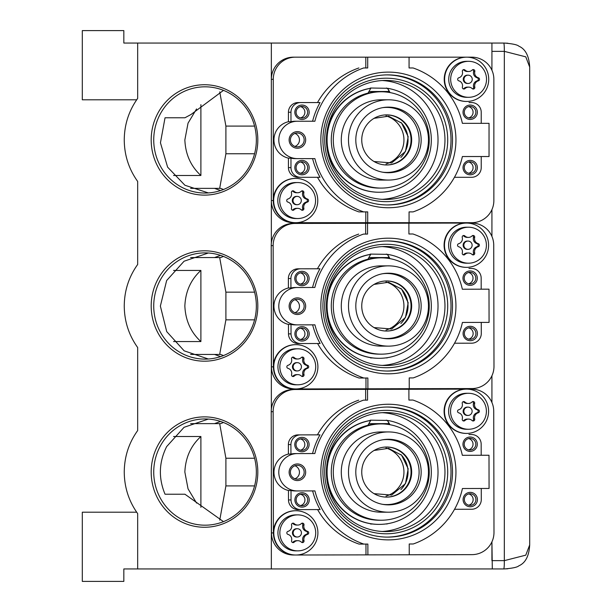 <?xml version="1.0" encoding="UTF-8"?>
<svg xmlns="http://www.w3.org/2000/svg" width="612" height="612" viewBox="0 0 612 612"><rect width="100%" height="100%" fill="white"/><g stroke="black" fill="none" stroke-linecap="round" stroke-linejoin="round"><path stroke-width="0.92" d="M492.308 568.946L491.926 541.834L491.926 560.638L504.334 560.638L525.777 555.161L529.694 544.94L529.694 67.06L525.777 56.84L504.334 51.362C504.334 45.824 504.097 43.054 503.615 43.054L507.815 43.23M491.926 402.505L491.926 375.768L491.926 402.505M491.926 236.431L491.926 209.602L491.926 236.431M491.207 568.946L503.615 568.946C504.097 568.946 504.334 566.177 504.334 560.638L504.334 51.362L491.926 51.362L491.926 70.258L491.926 43.054L123.831 43.054L123.831 30.6L82.306 30.6L82.306 99.794L136.683 99.794M491.926 568.946L137.669 568.946L137.669 513.59C128.849 501.251 124.374 487.412 124.251 472.074C124.374 456.728 128.849 442.889 137.669 430.55L137.669 347.517C128.849 335.185 124.374 321.346 124.251 306C124.374 290.654 128.849 276.815 137.669 264.483L137.669 181.45C128.849 169.111 124.374 155.272 124.251 139.926C124.374 124.588 128.849 110.749 137.669 98.41L137.669 43.054M136.683 512.206L82.306 512.206L82.306 581.4L123.831 581.4L123.831 568.946L137.669 568.946M271.346 568.946L271.346 472.189M271.346 409.26L271.346 306.115M271.346 243.186L271.346 43.054M82.306 531.576L82.306 546.799M219.746 91.869L225.897 126.087L254.577 126.087M173.556 175.483L200.889 175.483L200.889 104.66M173.548 270.443L200.889 270.443C190.837 279.646 185.49 291.496 184.855 306C185.49 320.504 190.837 332.354 200.889 341.557L200.889 270.443M173.556 341.557L200.889 341.557M173.548 436.517L200.889 436.517L200.889 507.34M219.746 520.131L225.897 485.913L225.897 458.227L219.677 423.634M219.677 257.56L225.897 292.161L225.897 319.839L219.677 354.44M225.897 126.087L225.897 153.773L219.677 188.366M208.371 192.933L184.916 185.252L167.619 167.153L160.443 142.803L165.033 117.787L184.923 117.787L191.059 114.467L223.487 90.362M160.015 114.467A53.114 51.309 90 0 1 205.043 86.812A53.114 51.309 90 0 1 250.063 165.393A53.114 51.309 -90 0 1 205.043 193.048A53.114 51.309 -90 0 1 160.015 114.467M208.355 359.007L184.151 350.829L166.724 331.612L160.367 306.084L166.648 280.533L184.082 261.217L208.348 252.993M223.487 521.638L184.923 494.213L165.033 494.213C158.332 478.079 158.868 462.213 166.648 446.607L184.082 427.291L208.348 419.067M160.015 280.533A53.114 51.309 90 0 1 205.043 252.886A53.114 51.309 90 0 1 250.063 331.467A53.114 51.309 -90 0 1 205.043 359.114A53.114 51.309 -90 0 1 160.015 280.533M200.889 175.483C190.837 166.288 185.49 154.438 184.855 139.926L188.037 123.157L196.559 108.936M200.889 436.517C190.837 445.712 185.49 457.562 184.855 472.074L188.045 488.85L196.574 503.072M225.897 458.227L254.577 458.227M225.897 292.161L254.577 292.161M223.487 422.509L220.618 423.634L190.615 423.634M220.58 421.446L214.521 423.634M220.58 356.62L214.521 354.44L190.615 354.44M223.487 355.564L220.618 354.44L214.521 354.44M223.487 256.436L220.618 257.56L190.615 257.56M220.58 190.554L214.521 188.366L190.623 188.366M214.521 188.366L220.618 188.366L223.487 189.49M220.58 255.38L214.521 257.56M157.72 113.472A55.187 53.313 -90 0 0 178.949 188.366A55.187 53.313 -90 0 0 251.287 166.388A55.187 53.313 -90 0 0 230.066 91.494A55.187 53.313 -90 0 0 157.72 113.472M157.72 279.539A55.187 53.313 -90 0 0 178.949 354.432A55.187 53.313 -90 0 0 251.287 332.461A55.187 53.313 -90 0 0 230.066 257.568A55.187 53.313 -90 0 0 157.72 279.539M250.063 497.533A53.114 51.309 -90 0 0 205.043 418.952A53.114 51.309 -90 0 0 160.015 446.607A53.114 51.309 -90 0 0 205.043 525.188A53.114 51.309 -90 0 0 250.063 497.533M251.287 498.528A55.187 53.313 -90 0 0 230.066 423.634A55.187 53.313 -90 0 0 157.72 445.613A55.187 53.313 -90 0 0 178.949 520.506A55.187 53.313 -90 0 0 251.287 498.528M225.897 153.773L254.577 153.773M225.897 319.839L254.577 319.839M254.577 485.913L225.897 485.913M492.308 43.054L503.615 43.054M503.615 568.946L507.815 568.77M317.506 177.296A76.118 75.827 -90 0 0 358.862 211.89L363.689 211.89A76.118 75.827 -90 0 1 314.882 158.615L297.401 158.615A18.681 18.612 -90 0 1 278.789 139.926A18.681 18.612 -90 0 1 297.401 121.245L314.882 121.245A76.118 75.827 -90 0 1 363.689 67.963L367.713 67.963L367.713 57.168L409.068 57.168L409.068 67.963L413.092 67.963A76.118 75.827 -90 0 1 462.389 123.326L481.223 123.326L481.223 112.248A9.685 9.654 90 0 0 471.577 102.564L469.044 102.564M363.689 211.89L367.713 211.89L367.713 222.692L409.068 222.692L409.068 211.89L413.092 211.89A76.118 75.827 -90 0 0 462.389 156.534L489.034 156.534L489.034 123.326L462.389 123.326M293.431 147.217A8.3 8.27 -90 0 1 290.142 135.948A8.3 8.27 -90 0 1 301.364 132.643A8.3 8.27 -90 0 1 304.661 143.912A8.3 8.27 -90 0 1 293.431 147.217M420.781 80.417A67.81 67.557 -90 0 1 447.67 172.439A67.81 67.557 -90 0 1 356 199.443A67.81 67.557 -90 0 1 329.103 107.421A67.81 67.557 -90 0 1 420.781 80.417M484.207 123.326L481.223 123.326M367.713 67.963L365.808 67.963L365.808 57.168L367.713 57.168M365.808 211.89L365.808 222.692L367.713 222.692M295.106 158.615L297.401 158.615L295.106 158.615A18.681 18.612 90 0 1 290.968 158.148L288.436 158.148A18.681 18.612 90 0 1 288.436 121.712L290.968 121.712L290.968 112.248L288.436 112.248A9.685 9.654 -90 0 1 298.09 102.564L320.038 102.564A76.118 75.827 90 0 0 312.594 121.245L314.882 121.245M290.968 121.712A18.681 18.612 90 0 1 295.106 121.245L297.401 121.245M295.106 121.245L312.594 121.245M293.974 146A6.923 6.893 90 0 0 303.957 141.64A6.923 6.893 90 0 0 297.279 133.011A6.923 6.893 90 0 0 293.974 146M418.792 82.85A65.048 64.796 90 0 0 324.941 123.838A65.048 64.796 90 0 0 387.725 204.974A65.048 64.796 90 0 0 418.792 82.85M290.968 167.612A9.685 9.654 90 0 0 300.622 177.296L298.09 177.296A9.685 9.654 -90 0 1 288.436 167.612L290.968 167.612L290.968 158.148M300.622 177.296L320.038 177.296A76.118 75.827 90 0 1 312.594 158.615M298.564 173.923A7.199 7.168 90 0 0 308.295 171.062A7.199 7.168 90 0 0 305.434 161.293A7.199 7.168 90 0 0 295.711 164.161A7.199 7.168 90 0 0 298.564 173.923M320.038 102.564L300.622 102.564A9.685 9.654 90 0 0 290.968 112.248M298.564 118.567A7.199 7.168 90 0 0 308.295 115.699A7.199 7.168 90 0 0 305.434 105.937A7.199 7.168 90 0 0 295.711 108.798A7.199 7.168 90 0 0 298.564 118.567M288.436 167.612L288.436 158.148M294.923 133.424A6.923 6.893 -90 0 1 294.923 146.436M386.975 74.894A65.048 64.796 -90 0 1 449.093 155.655A65.048 64.796 -90 0 1 386.975 204.966M356.742 194.096A61.72 61.491 -90 0 1 332.255 110.336A61.72 61.491 -90 0 1 415.701 85.764A61.72 61.491 -90 0 1 440.181 169.524A61.72 61.491 -90 0 1 356.742 194.096M357.27 192.153A59.509 59.28 90 0 0 443.126 154.652A59.509 59.28 90 0 0 385.69 80.424A59.509 59.28 90 0 0 357.27 192.153M382.217 80.524A59.509 59.28 -90 0 1 436.586 152.954A59.509 59.28 -90 0 1 382.217 199.336M331.176 118.782L329.799 121.168L329.799 122.224M329.799 157.628L329.799 158.692L331.176 161.078M338.956 106.259L336.761 109.066M387.549 88.304L370.451 88.006L369.732 88.426M385.514 191.854L387.518 191.571M369.732 191.434L372.524 191.854M336.761 170.794L338.956 173.601M454.448 177.296L471.577 177.296A9.685 9.654 90 0 0 481.223 167.612L481.223 156.534M466.757 173.923A7.199 7.168 90 0 0 476.488 171.062A7.199 7.168 90 0 0 473.634 161.293A7.199 7.168 90 0 0 463.904 164.161A7.199 7.168 90 0 0 466.757 173.923M365.808 222.692L295.718 222.692A22.139 22.055 90 0 0 317.773 200.545A22.139 22.055 90 0 0 295.718 178.406L295.328 178.406A22.139 22.055 90 0 0 273.273 200.545A22.139 22.055 90 0 0 295.328 222.692L295.328 222.692A22.139 22.055 -90 0 1 273.273 200.545L273.273 79.315A22.139 22.055 -90 0 1 295.328 57.168L471.798 57.168A22.139 22.055 -90 0 1 493.861 79.315L493.861 200.545A22.139 22.055 -90 0 1 471.798 222.692L409.068 222.692M295.328 178.406L295.718 178.406A22.139 22.055 90 0 0 273.656 200.545A22.139 22.055 90 0 0 295.718 222.692L293.4 222.692A22.139 22.055 -90 0 1 271.346 200.545L271.346 79.315A22.139 22.055 -90 0 1 293.4 57.168L295.328 57.168L293.4 57.168M300.492 161.966A5.814 5.791 90 0 1 301.884 162.509A5.814 5.791 -90 0 1 300.492 173.25M304.654 162.509A5.814 5.791 -90 0 1 301.877 173.418A5.814 5.791 -90 0 1 296.269 166.173A5.814 5.791 -90 0 1 304.654 162.509M300.492 106.61A5.814 5.791 90 0 1 301.884 107.154A5.814 5.791 -90 0 1 300.492 117.894M304.654 107.154A5.814 5.791 -90 0 1 301.877 118.062A5.814 5.791 -90 0 1 296.269 110.81A5.814 5.791 -90 0 1 304.654 107.154M387.396 88.564L386.424 88.006M468.685 161.966A5.814 5.791 90 0 1 470.077 162.509A5.814 5.791 -90 0 1 468.685 173.25M472.854 162.509A5.814 5.791 -90 0 1 470.077 173.418A5.814 5.791 -90 0 1 464.462 166.173A5.814 5.791 -90 0 1 472.854 162.509M468.685 106.61A5.814 5.791 90 0 1 470.077 107.154A5.814 5.791 -90 0 1 468.685 117.894M472.854 107.154A5.814 5.791 -90 0 1 470.077 118.062A5.814 5.791 -90 0 1 464.462 110.81A5.814 5.791 -90 0 1 472.854 107.154M473.634 105.937A7.199 7.168 90 0 0 463.904 108.798A7.199 7.168 90 0 0 466.757 118.567A7.199 7.168 90 0 0 476.488 115.699A7.199 7.168 90 0 0 473.634 105.937M300.622 102.564L298.09 102.564M288.436 121.712L288.436 112.248M365.808 67.963L363.689 67.963M317.506 102.564A76.118 75.827 -90 0 1 358.862 67.963M385.996 163.97A25.046 24.954 90 0 0 385.996 115.89M400.852 157.513A25.046 24.954 90 0 0 400.852 122.346M386.401 164.98A25.046 24.954 90 0 0 410.315 133.883A25.046 24.954 90 0 0 386.401 114.88M398.664 161.912A25.046 24.954 90 0 0 386.7 114.88A25.046 24.954 90 0 0 362.526 146.13A25.046 24.954 90 0 0 398.664 161.912M382.569 172.186A32.52 32.398 90 0 0 418.095 131.886A32.52 32.398 90 0 0 382.569 107.674M389.668 92.511L387.61 88.304L390.073 92.588M368.026 93.108L370.788 88.304A52.311 52.112 90 0 0 327.083 139.926A52.311 52.112 90 0 0 379.195 192.245A52.311 52.112 90 0 0 431.315 139.926A52.311 52.112 90 0 0 387.61 88.304M370.788 88.304L370.428 88.304A52.311 52.112 -90 0 0 326.724 139.926A52.311 52.112 90 0 0 378.836 192.245L379.195 192.245M466.673 61.322L468.601 61.322A17.993 17.924 90 0 0 450.677 79.315A17.993 17.924 90 0 0 468.601 97.308L468.601 97.308A17.993 17.924 90 0 0 486.525 79.315A17.993 17.924 90 0 0 468.601 61.322L466.673 61.322A17.993 17.924 90 0 0 448.749 79.315A17.993 17.924 90 0 0 466.673 97.308L468.601 97.308M465.013 70.043A1.576 1.568 90 0 0 462.397 71.566A5.156 5.133 90 0 1 458.809 77.793A1.576 1.568 90 0 0 458.809 80.83A5.156 5.133 90 0 1 462.397 87.065A1.576 1.568 90 0 0 465.013 88.579A5.156 5.133 90 0 1 472.181 88.579A1.576 1.568 90 0 0 474.805 87.065A5.156 5.133 90 0 1 478.385 80.83A1.576 1.568 90 0 0 478.385 77.793A5.156 5.133 90 0 1 474.805 71.566A1.576 1.568 90 0 0 472.181 70.043A5.156 5.133 90 0 1 465.013 70.043L463.812 70.043A5.156 5.133 90 0 0 467.392 71.512L468.601 71.512M463.315 88.908A1.576 1.568 90 0 0 463.812 88.579L465.013 88.579M468.601 87.118L467.392 87.118A5.156 5.133 90 0 0 463.812 88.579M472.678 88.908A1.576 1.568 90 0 0 473.596 87.065L474.805 87.065M472.678 69.722A1.576 1.568 90 0 1 473.596 71.566A5.156 5.133 90 0 0 477.184 77.793A1.576 1.568 90 0 1 477.184 80.83A5.156 5.133 90 0 0 473.596 87.065M463.812 70.043A1.576 1.568 90 0 0 463.315 69.722M468.119 75.161L467.392 75.161A4.154 4.139 90 0 0 463.261 79.315A4.154 4.139 90 0 0 467.392 83.469L468.119 83.469A4.154 4.139 90 0 0 472.25 79.315A4.154 4.139 90 0 0 468.119 75.161A4.154 4.139 90 0 0 463.98 79.315A4.154 4.139 90 0 0 468.119 83.469M466.283 101.454L466.673 101.454L466.283 101.454A22.139 22.055 90 0 1 444.228 79.315A22.139 22.055 90 0 1 466.283 57.168L466.673 57.168A22.139 22.055 90 0 0 444.61 79.315A22.139 22.055 90 0 0 466.673 101.454L466.673 101.454A22.139 22.055 90 0 0 488.728 79.315A22.139 22.055 90 0 0 466.673 57.168L466.673 57.168M389.079 91.494L368.952 91.494L389.079 91.494M379.272 91.769L381.276 91.769L379.272 91.769A48.157 47.981 90 0 0 331.291 139.926A48.157 47.981 90 0 0 379.272 188.091L381.276 188.091A48.157 47.981 90 0 0 429.249 139.926A48.157 47.981 90 0 0 381.276 91.769L381.276 91.769A48.157 47.981 90 0 0 333.295 139.926A48.157 47.981 90 0 0 381.276 188.091L379.272 188.091M388.49 99.794L381.276 99.794A40.132 39.979 90 0 0 342.536 149.856A40.132 39.979 90 0 0 381.276 180.066L388.49 180.066A40.132 39.979 90 0 0 427.222 130.004A40.132 39.979 90 0 0 369.319 104.706A40.132 39.979 90 0 0 388.49 180.066M372.823 111.147A32.796 32.673 90 0 0 388.49 172.729A32.796 32.673 90 0 0 420.146 131.817A32.796 32.673 90 0 0 372.823 111.147M297.646 182.552A17.993 17.924 90 0 0 279.722 200.545A17.993 17.924 90 0 0 297.646 218.538L297.646 218.538A17.993 17.924 90 0 0 315.57 200.545A17.993 17.924 90 0 0 297.646 182.552L295.718 182.552A17.993 17.924 90 0 0 277.794 200.545A17.993 17.924 90 0 0 295.718 218.538L297.646 218.538L295.718 218.538M294.066 191.281A1.576 1.568 90 0 0 291.442 192.795A5.156 5.133 90 0 1 287.862 199.03A1.576 1.568 90 0 0 287.862 202.067A5.156 5.133 90 0 1 291.442 208.294A1.576 1.568 90 0 0 294.066 209.817A5.156 5.133 90 0 1 301.234 209.817A1.576 1.568 90 0 0 303.85 208.294A5.156 5.133 90 0 1 307.438 202.067A1.576 1.568 90 0 0 307.438 199.03A5.156 5.133 90 0 1 303.85 192.795A1.576 1.568 90 0 0 301.234 191.281A5.156 5.133 90 0 1 294.066 191.281L292.857 191.281A5.156 5.133 90 0 0 296.438 192.742L297.646 192.742M292.36 210.138A1.576 1.568 90 0 0 292.857 209.817L294.066 209.817M297.646 208.348L296.438 208.348A5.156 5.133 90 0 0 292.857 209.817M301.724 210.138A1.576 1.568 90 0 0 302.642 208.294L303.85 208.294M301.724 190.952A1.576 1.568 90 0 1 302.642 192.795A5.156 5.133 90 0 0 306.23 199.03A1.576 1.568 90 0 1 306.23 202.067A5.156 5.133 90 0 0 302.642 208.294M292.857 191.281A1.576 1.568 90 0 0 292.36 190.952M296.438 196.391L297.164 196.391L296.438 196.391A4.154 4.139 90 0 0 292.307 200.545A4.154 4.139 90 0 0 296.438 204.699L297.164 204.699A4.154 4.139 90 0 0 301.303 200.545A4.154 4.139 90 0 0 297.164 196.391A4.154 4.139 90 0 0 293.026 200.545A4.154 4.139 90 0 0 297.164 204.699M317.59 343.516A76.118 75.827 -90 0 0 359.014 378.017L363.842 378.017A76.118 75.827 -90 0 1 314.92 324.842L297.44 324.88A18.681 18.612 -90 0 1 278.789 306.214A18.681 18.612 -90 0 1 297.356 287.51L314.843 287.472A76.118 75.827 -90 0 1 363.536 234.09L367.56 234.082L367.537 223.288L408.892 223.196L408.915 233.991L412.939 233.983A76.118 75.827 -90 0 1 462.351 289.239L481.193 289.193L481.17 278.116A9.685 9.654 90 0 0 471.492 268.454L468.983 268.454A9.685 9.654 90 0 0 468.96 268.454M363.842 378.017L367.866 378.009L367.888 388.804L409.244 388.712L409.221 377.918L413.245 377.91A76.118 75.827 -90 0 0 462.427 322.447L489.064 322.394L488.996 289.178L462.351 289.239M293.446 313.489A8.3 8.27 -90 0 1 290.134 302.229A8.3 8.27 -90 0 1 301.349 298.901A8.3 8.27 -90 0 1 304.669 310.162A8.3 8.27 -90 0 1 293.446 313.489M420.651 246.422A67.81 67.557 -90 0 1 447.739 338.382A67.81 67.557 -90 0 1 356.13 365.578A67.81 67.557 -90 0 1 329.034 273.618A67.81 67.557 -90 0 1 420.651 246.422M481.193 289.185L488.996 289.178M367.537 223.288L408.892 223.196M365.961 378.009L365.984 388.804L367.888 388.804M312.556 287.472L295.068 287.51A18.681 18.612 90 0 0 290.93 287.984L290.914 278.521L288.382 278.521A9.685 9.654 -90 0 1 298.013 268.813L319.961 268.775A76.118 75.827 90 0 0 312.556 287.472L314.843 287.472M288.497 333.884L291.029 333.884A9.685 9.654 90 0 0 300.683 343.546L298.151 343.546A9.685 9.654 -90 0 1 288.497 333.884L288.474 324.421A18.681 18.612 90 0 1 288.397 287.984L290.93 287.984M288.474 324.421L291.006 324.421A18.681 18.612 90 0 0 295.145 324.88M293.99 312.273A6.923 6.893 90 0 0 303.957 307.897A6.923 6.893 90 0 0 297.279 299.276A6.923 6.893 90 0 0 293.99 312.273M418.669 248.855A65.048 64.796 90 0 0 324.926 289.973A65.048 64.796 90 0 0 387.725 371.048A65.048 64.796 90 0 0 418.669 248.855M291.029 333.884L291.006 324.421M300.683 343.546A9.685 9.654 90 0 0 300.699 343.546L320.114 343.508A76.118 75.827 90 0 1 312.633 324.842M298.633 340.18A7.199 7.168 90 0 0 308.356 337.296A7.199 7.168 90 0 0 305.48 327.535A7.199 7.168 90 0 0 295.757 330.419A7.199 7.168 90 0 0 298.633 340.18M319.961 268.775L300.546 268.813A9.685 9.654 90 0 0 290.914 278.521M298.518 284.825A7.199 7.168 90 0 0 308.241 281.941A7.199 7.168 90 0 0 305.365 272.179A7.199 7.168 90 0 0 295.642 275.063A7.199 7.168 90 0 0 298.518 284.825M294.923 299.689A6.923 6.893 -90 0 1 294.923 312.701M386.975 240.96A65.048 64.796 -90 0 1 449.109 321.66A65.048 64.796 -90 0 1 386.975 371.04M356.857 360.231A61.72 61.491 -90 0 1 332.194 276.525A61.72 61.491 -90 0 1 415.586 251.769A61.72 61.491 -90 0 1 440.242 335.475A61.72 61.491 -90 0 1 356.857 360.231M357.377 358.288A59.509 59.28 90 0 0 443.142 320.665A59.509 59.28 90 0 0 385.69 246.491A59.509 59.28 90 0 0 357.377 358.288M382.217 246.59A59.509 59.28 -90 0 1 436.601 318.967A59.509 59.28 -90 0 1 382.217 365.41M331.13 284.955L329.761 287.342L329.761 288.405M329.837 323.809L329.837 324.865L331.214 327.252M338.88 272.417L336.692 275.232M387.434 254.355L370.344 254.087L369.617 254.516M386.807 357.752L387.625 357.622M370.566 357.943L372.632 357.943L369.839 357.523M336.822 336.952L339.025 339.752M454.532 343.217L471.653 343.187A9.685 9.654 90 0 0 481.284 333.479L481.262 322.409M466.834 339.821A7.199 7.168 90 0 0 476.557 336.937A7.199 7.168 90 0 0 473.68 327.175A7.199 7.168 90 0 0 463.957 330.059A7.199 7.168 90 0 0 466.834 339.821M295.504 344.663A22.139 22.055 90 0 0 273.403 366.825A22.139 22.055 90 0 0 295.504 388.949A22.139 22.055 -90 0 1 273.403 366.848L273.143 245.619A22.139 22.055 -90 0 1 295.16 223.434L471.623 223.051A22.139 22.055 -90 0 1 493.731 245.152L493.983 366.381A22.139 22.055 -90 0 1 471.974 388.566L409.244 388.704M293.576 388.949A22.139 22.055 -90 0 1 271.468 366.848L271.215 245.619A22.139 22.055 -90 0 1 293.225 223.434L469.695 223.051A22.139 22.055 -90 0 1 469.787 223.051M365.984 388.796L296.086 388.949M300.553 328.216A5.814 5.791 90 0 1 301.93 328.751A5.814 5.791 -90 0 1 300.553 339.499M304.707 328.751A5.814 5.791 -90 0 1 301.938 339.668A5.814 5.791 -90 0 1 296.323 332.423A5.814 5.791 -90 0 1 304.707 328.751M300.431 272.86A5.814 5.791 90 0 1 301.815 273.396A5.814 5.791 -90 0 1 300.431 284.144M304.585 273.396A5.814 5.791 -90 0 1 301.823 284.312A5.814 5.791 -90 0 1 296.208 277.068A5.814 5.791 -90 0 1 304.585 273.396M387.289 254.615L386.317 254.057M468.746 327.856A5.814 5.791 90 0 1 470.123 328.392A5.814 5.791 -90 0 1 468.746 339.14M472.9 328.392A5.814 5.791 -90 0 1 470.131 339.308A5.814 5.791 -90 0 1 464.523 332.064A5.814 5.791 -90 0 1 472.9 328.392M468.631 272.501A5.814 5.791 90 0 1 470.008 273.036A5.814 5.791 -90 0 1 468.631 283.784M472.785 273.036A5.814 5.791 -90 0 1 470.016 283.953A5.814 5.791 -90 0 1 464.401 276.708A5.814 5.791 -90 0 1 472.785 273.036M473.558 271.82A7.199 7.168 90 0 0 463.835 274.704A7.199 7.168 90 0 0 466.711 284.465A7.199 7.168 90 0 0 476.434 281.581A7.199 7.168 90 0 0 473.558 271.82M386.532 357.913L387.136 357.913M288.397 287.984L288.382 278.521M365.632 223.288L365.655 234.082L367.56 234.082M412.939 233.983L408.915 233.983M365.655 234.075L363.536 234.09M317.429 268.775A76.118 75.827 -90 0 1 358.709 234.09M385.996 330.036A25.046 24.954 90 0 0 385.996 281.964M400.852 323.587A25.046 24.954 90 0 0 400.852 288.413M386.401 331.046A25.046 24.954 90 0 0 410.308 299.926A25.046 24.954 90 0 0 386.401 280.954M398.71 327.955A25.046 24.954 90 0 0 386.7 280.954A25.046 24.954 90 0 0 362.534 312.219A25.046 24.954 90 0 0 398.71 327.955M382.569 338.26A32.52 32.398 90 0 0 418.08 297.922A32.52 32.398 90 0 0 382.569 273.74M389.569 258.562L387.495 254.355L389.974 258.639M367.927 259.205L370.681 254.393A52.311 52.112 90 0 0 327.083 306.115A52.311 52.112 90 0 0 379.195 358.311A52.311 52.112 90 0 0 431.315 305.885A52.311 52.112 90 0 0 387.495 254.355M370.681 254.393L370.321 254.393A52.311 52.112 -90 0 0 326.724 306.115A52.311 52.112 90 0 0 378.836 358.311L379.195 358.311M468.432 227.22A17.993 17.924 90 0 0 450.547 245.228A17.993 17.924 90 0 0 468.509 263.198A17.993 17.924 90 0 0 486.395 245.19A17.993 17.924 90 0 0 468.432 227.22M464.868 235.949A1.576 1.568 90 0 0 462.251 237.471A5.156 5.133 90 0 1 458.679 243.714A1.576 1.568 90 0 0 458.686 246.751A5.156 5.133 90 0 1 462.282 252.97A1.576 1.568 90 0 0 464.906 254.485A5.156 5.133 90 0 1 472.074 254.47A1.576 1.568 90 0 0 474.69 252.947A5.156 5.133 90 0 1 478.263 246.705A1.576 1.568 90 0 0 478.255 243.668A5.156 5.133 90 0 1 474.66 237.448A1.576 1.568 90 0 0 472.036 235.934A5.156 5.133 90 0 1 464.868 235.949L463.659 235.949A5.156 5.133 90 0 0 467.239 237.402L468.448 237.402M466.581 227.22A17.993 17.924 90 0 0 448.619 245.228A17.993 17.924 90 0 0 466.581 263.198M463.207 254.814A1.576 1.568 90 0 0 463.705 254.485L464.906 254.485M468.501 253.016L467.293 253.016A5.156 5.133 90 0 0 463.705 254.485M472.563 254.791A1.576 1.568 90 0 0 473.489 252.947L474.69 252.947M472.533 235.605A1.576 1.568 90 0 1 473.451 237.448A5.156 5.133 90 0 0 477.046 243.668A1.576 1.568 90 0 1 477.054 246.705A5.156 5.133 90 0 0 473.489 252.947M463.659 235.949A1.576 1.568 90 0 0 463.169 235.62M467.989 241.059A4.154 4.139 90 0 0 467.981 241.059L467.262 241.059A4.154 4.139 90 0 0 463.131 245.213A4.154 4.139 90 0 0 467.277 249.359L467.989 249.359A4.154 4.139 90 0 0 472.127 245.205A4.154 4.139 90 0 0 467.989 241.059A4.154 4.139 90 0 0 463.85 245.213A4.154 4.139 90 0 0 467.989 249.359M466.206 223.066A22.139 22.055 90 0 0 444.098 245.228A22.139 22.055 90 0 0 466.206 267.352M466.497 223.066A22.139 22.055 90 0 0 444.48 245.228A22.139 22.055 90 0 0 466.589 267.352A22.139 22.055 90 0 0 488.598 245.183A22.139 22.055 90 0 0 466.497 223.066M388.98 257.537L368.852 257.583L388.98 257.537M381.276 257.843L379.272 257.843A48.157 47.981 90 0 0 331.291 306.054A48.157 47.981 90 0 0 379.272 354.157L381.276 354.157A48.157 47.981 90 0 0 429.249 305.946A48.157 47.981 90 0 0 381.169 257.843A48.157 47.981 90 0 0 333.295 306.054A48.157 47.981 90 0 0 381.276 354.157M388.49 265.868L381.276 265.868A40.132 39.979 90 0 0 342.544 315.968A40.132 39.979 90 0 0 381.276 346.132L388.49 346.132A40.132 39.979 90 0 0 427.214 296.032A40.132 39.979 90 0 0 369.243 270.818A40.132 39.979 90 0 0 388.49 346.132M372.762 277.251A32.796 32.673 90 0 0 388.49 338.796A32.796 32.673 90 0 0 420.138 297.853A32.796 32.673 90 0 0 372.762 277.251M297.738 348.809A17.993 17.924 90 0 0 279.852 366.825A17.993 17.924 90 0 0 297.815 384.795A17.993 17.924 90 0 0 315.7 366.787A17.993 17.924 90 0 0 297.738 348.809M294.173 357.546A1.576 1.568 90 0 0 291.557 359.068A5.156 5.133 90 0 1 287.984 365.303A1.576 1.568 90 0 0 287.992 368.34A5.156 5.133 90 0 1 291.587 374.567A1.576 1.568 90 0 0 294.211 376.082A5.156 5.133 90 0 1 301.379 376.066A1.576 1.568 90 0 0 303.996 374.536A5.156 5.133 90 0 1 307.568 368.302A1.576 1.568 90 0 0 307.561 365.265A5.156 5.133 90 0 1 303.965 359.037A1.576 1.568 90 0 0 301.341 357.53A5.156 5.133 90 0 1 294.173 357.546L292.964 357.546A5.156 5.133 90 0 0 296.545 358.999L297.746 358.999M295.887 348.809A17.993 17.924 90 0 0 277.925 366.825A17.993 17.924 90 0 0 295.887 384.795M292.513 376.411A1.576 1.568 90 0 0 293.003 376.082L294.211 376.082M297.807 374.613L296.598 374.613A5.156 5.133 90 0 0 293.003 376.082M301.869 376.388A1.576 1.568 90 0 0 302.787 374.536L303.996 374.536M301.838 357.201A1.576 1.568 90 0 1 302.756 359.037A5.156 5.133 90 0 0 306.352 365.265A1.576 1.568 90 0 1 306.36 368.302A5.156 5.133 90 0 0 302.787 374.536M292.964 357.546A1.576 1.568 90 0 0 292.475 357.217M296.575 362.648A4.154 4.139 90 0 0 292.437 366.81A4.154 4.139 90 0 0 296.575 370.956M297.287 362.648A4.154 4.139 90 0 0 293.156 366.81A4.154 4.139 90 0 0 297.302 370.956A4.154 4.139 90 0 0 301.433 366.802A4.154 4.139 90 0 0 297.287 362.648L296.568 362.648M295.803 344.663A22.139 22.055 90 0 0 273.786 366.825A22.139 22.055 90 0 0 295.894 388.949A22.139 22.055 90 0 0 317.903 366.779A22.139 22.055 90 0 0 295.803 344.663M317.59 509.582A76.118 75.827 -90 0 0 359.014 544.083L363.842 544.083A76.118 75.827 -90 0 1 314.92 490.908L297.44 490.946A18.681 18.612 -90 0 1 278.789 472.288A18.681 18.612 -90 0 1 297.356 453.584L314.843 453.546A76.118 75.827 -90 0 1 363.536 400.156L367.56 400.149L367.537 389.354L408.892 389.27L408.915 400.064L412.939 400.057A76.118 75.827 -90 0 1 462.351 455.305L481.193 455.259L481.17 444.19A9.685 9.654 90 0 0 471.492 434.52L468.983 434.52A9.685 9.654 90 0 0 468.96 434.52M363.842 544.083L367.866 544.076L367.888 554.87L409.244 554.786L409.221 543.991L413.245 543.984A76.118 75.827 -90 0 0 462.427 488.521L489.064 488.46L488.996 455.252L462.351 455.305M293.446 479.563A8.3 8.27 -90 0 1 290.134 468.302A8.3 8.27 -90 0 1 301.349 464.967A8.3 8.27 -90 0 1 304.669 476.228A8.3 8.27 -90 0 1 293.446 479.563M420.651 412.488A67.81 67.557 -90 0 1 447.739 504.456A67.81 67.557 -90 0 1 356.13 531.652A67.81 67.557 -90 0 1 329.034 439.684A67.81 67.557 -90 0 1 420.651 412.488M481.193 455.252L488.996 455.252M367.537 389.354L408.892 389.27M365.961 544.083L365.984 554.87L367.888 554.87M312.556 453.546L295.068 453.584A18.681 18.612 90 0 0 290.93 454.058L290.914 444.595L288.382 444.595A9.685 9.654 -90 0 1 298.013 434.887L319.961 434.849A76.118 75.827 90 0 0 312.556 453.546L314.843 453.546M288.497 499.95L291.029 499.95A9.685 9.654 90 0 0 300.683 509.62L298.151 509.62A9.685 9.654 -90 0 1 288.497 499.95L288.474 490.487A18.681 18.612 90 0 1 288.397 454.058L290.93 454.058M288.474 490.487L291.006 490.487A18.681 18.612 90 0 0 295.145 490.946M293.99 478.347A6.923 6.893 90 0 0 303.957 473.971A6.923 6.893 90 0 0 297.279 465.342A6.923 6.893 90 0 0 293.99 478.347M418.669 414.921A65.048 64.796 90 0 0 324.926 456.047A65.048 64.796 90 0 0 387.725 537.114A65.048 64.796 90 0 0 418.669 414.921M291.029 499.95L291.006 490.487M300.683 509.62A9.685 9.654 90 0 0 300.699 509.62L320.114 509.574A76.118 75.827 90 0 1 312.633 490.916M298.633 506.254A7.199 7.168 90 0 0 308.356 503.362A7.199 7.168 90 0 0 305.48 493.609A7.199 7.168 90 0 0 295.757 496.493A7.199 7.168 90 0 0 298.633 506.254M319.961 434.849L300.546 434.887A9.685 9.654 90 0 0 290.914 444.595M298.518 450.891A7.199 7.168 90 0 0 308.241 448.007A7.199 7.168 90 0 0 305.365 438.246A7.199 7.168 90 0 0 295.642 441.137A7.199 7.168 90 0 0 298.518 450.891M294.923 465.763A6.923 6.893 -90 0 1 294.923 478.768M386.975 407.034A65.048 64.796 -90 0 1 449.109 487.726A65.048 64.796 -90 0 1 386.975 537.106M356.857 526.297A61.72 61.491 -90 0 1 332.194 442.591A61.72 61.491 -90 0 1 415.586 417.843A61.72 61.491 -90 0 1 440.242 501.549A61.72 61.491 -90 0 1 356.857 526.297M357.377 524.354A59.509 59.28 90 0 0 443.142 486.731A59.509 59.28 90 0 0 385.69 412.564A59.509 59.28 90 0 0 357.377 524.354M382.217 412.664A59.509 59.28 -90 0 1 436.601 485.033A59.509 59.28 -90 0 1 382.217 531.476M331.13 451.021L329.761 453.416L329.761 454.471M329.837 489.875L329.837 490.931L331.214 493.318M338.88 438.483L336.692 441.298M387.434 420.429L370.344 420.161L369.617 420.582M386.807 523.826L387.625 523.696M370.566 524.017L372.632 524.01L369.839 523.597M336.822 503.026L339.025 505.826M454.532 509.291L471.653 509.253A9.685 9.654 90 0 0 481.284 499.545L481.262 488.483M466.834 505.894A7.199 7.168 90 0 0 476.557 503.003A7.199 7.168 90 0 0 473.68 493.249A7.199 7.168 90 0 0 463.957 496.133A7.199 7.168 90 0 0 466.834 505.894M295.504 510.729A22.139 22.055 90 0 0 273.403 532.899A22.139 22.055 90 0 0 295.504 555.015A22.139 22.055 -90 0 1 273.403 532.922L273.143 411.692A22.139 22.055 -90 0 1 295.16 389.5L471.623 389.125A22.139 22.055 -90 0 1 493.731 411.218L493.983 532.448A22.139 22.055 -90 0 1 471.974 554.64L409.244 554.77M293.576 555.015A22.139 22.055 -90 0 1 271.468 532.922L271.215 411.692A22.139 22.055 -90 0 1 293.225 389.5L469.695 389.125A22.139 22.055 -90 0 1 469.787 389.125M365.984 554.87L296.086 555.015M300.553 494.282A5.814 5.791 90 0 1 301.93 494.825A5.814 5.791 -90 0 1 300.553 505.573M304.707 494.825A5.814 5.791 -90 0 1 301.938 505.742A5.814 5.791 -90 0 1 296.323 498.497A5.814 5.791 -90 0 1 304.707 494.825M300.431 438.926A5.814 5.791 90 0 1 301.815 439.462A5.814 5.791 -90 0 1 300.431 450.218M304.585 439.462A5.814 5.791 -90 0 1 301.823 450.386A5.814 5.791 -90 0 1 296.208 443.142A5.814 5.791 -90 0 1 304.585 439.462M387.289 420.689L386.317 420.13M468.746 493.922A5.814 5.791 90 0 1 470.123 494.465A5.814 5.791 -90 0 1 468.746 505.214M472.9 494.465A5.814 5.791 -90 0 1 470.131 505.382A5.814 5.791 -90 0 1 464.523 498.137A5.814 5.791 -90 0 1 472.9 494.465M468.631 438.567A5.814 5.791 90 0 1 470.008 439.102A5.814 5.791 -90 0 1 468.631 449.858M472.785 439.102A5.814 5.791 -90 0 1 470.016 450.027A5.814 5.791 -90 0 1 464.401 442.782A5.814 5.791 -90 0 1 472.785 439.102M473.558 437.894A7.199 7.168 90 0 0 463.835 440.778A7.199 7.168 90 0 0 466.711 450.539A7.199 7.168 90 0 0 476.434 447.647A7.199 7.168 90 0 0 473.558 437.894M386.532 523.979L387.136 523.979M288.397 454.058L288.382 444.595M365.632 389.354L365.655 400.149L367.56 400.149M412.939 400.057L408.915 400.057M365.655 400.141L363.536 400.156M317.429 434.849A76.118 75.827 -90 0 1 358.709 400.156M385.996 496.11A25.046 24.954 90 0 0 385.996 448.03M400.852 489.654A25.046 24.954 90 0 0 400.852 454.487M386.401 497.12A25.046 24.954 90 0 0 410.308 465.992A25.046 24.954 90 0 0 386.401 447.02M398.71 494.029A25.046 24.954 90 0 0 386.7 447.02A25.046 24.954 90 0 0 362.534 478.293A25.046 24.954 90 0 0 398.71 494.029M382.569 504.326A32.52 32.398 90 0 0 418.08 463.988A32.52 32.398 90 0 0 382.569 439.814M389.569 424.636L387.495 420.429L389.974 424.705M367.927 425.279L370.681 420.459A52.311 52.112 90 0 0 327.083 472.181A52.311 52.112 90 0 0 379.195 524.385A52.311 52.112 90 0 0 431.315 471.959A52.311 52.112 90 0 0 387.495 420.429M370.681 420.459L370.321 420.459A52.311 52.112 -90 0 0 326.724 472.181A52.311 52.112 90 0 0 378.836 524.385L379.195 524.385M468.432 393.287A17.993 17.924 90 0 0 450.547 411.295A17.993 17.924 90 0 0 468.509 429.272A17.993 17.924 90 0 0 486.395 411.256A17.993 17.924 90 0 0 468.432 393.287M464.868 402.015A1.576 1.568 90 0 0 462.251 403.545A5.156 5.133 90 0 1 458.679 409.78A1.576 1.568 90 0 0 458.686 412.817A5.156 5.133 90 0 1 462.282 419.044A1.576 1.568 90 0 0 464.906 420.551A5.156 5.133 90 0 1 472.074 420.536A1.576 1.568 90 0 0 474.69 419.013A5.156 5.133 90 0 1 478.263 412.779A1.576 1.568 90 0 0 478.255 409.742A5.156 5.133 90 0 1 474.66 403.515A1.576 1.568 90 0 0 472.036 402A5.156 5.133 90 0 1 464.868 402.015L463.659 402.015A5.156 5.133 90 0 0 467.239 403.476L468.448 403.476M466.581 393.287A17.993 17.924 90 0 0 448.619 411.295A17.993 17.924 90 0 0 466.581 429.272M463.207 420.88A1.576 1.568 90 0 0 463.705 420.551L464.906 420.551M468.501 419.082L467.293 419.082A5.156 5.133 90 0 0 463.705 420.551M472.563 420.865A1.576 1.568 90 0 0 473.489 419.013L474.69 419.013M472.533 401.671A1.576 1.568 90 0 1 473.451 403.515A5.156 5.133 90 0 0 477.046 409.742A1.576 1.568 90 0 1 477.054 412.779A5.156 5.133 90 0 0 473.489 419.013M463.659 402.015A1.576 1.568 90 0 0 463.169 401.694M467.989 407.125A4.154 4.139 90 0 0 467.981 407.125L467.262 407.125A4.154 4.139 90 0 0 463.131 411.279A4.154 4.139 90 0 0 467.277 415.433L467.989 415.433A4.154 4.139 90 0 0 472.127 411.272A4.154 4.139 90 0 0 467.989 407.125A4.154 4.139 90 0 0 463.85 411.279A4.154 4.139 90 0 0 467.989 415.433M466.206 389.133A22.139 22.055 90 0 0 444.098 411.302A22.139 22.055 90 0 0 466.206 433.418M466.497 389.133A22.139 22.055 90 0 0 444.48 411.302A22.139 22.055 90 0 0 466.589 433.418A22.139 22.055 90 0 0 488.598 411.256A22.139 22.055 90 0 0 466.497 389.133M388.98 423.611L368.852 423.649L388.98 423.611M381.276 423.909L379.272 423.909A48.157 47.981 90 0 0 331.291 472.12A48.157 47.981 90 0 0 379.272 520.231L381.276 520.231A48.157 47.981 90 0 0 429.249 472.02A48.157 47.981 90 0 0 381.169 423.909A48.157 47.981 90 0 0 333.295 472.12A48.157 47.981 90 0 0 381.276 520.231M388.49 431.934L381.276 431.934A40.132 39.979 90 0 0 342.544 482.042A40.132 39.979 90 0 0 381.276 512.206L388.49 512.206A40.132 39.979 90 0 0 427.214 462.098A40.132 39.979 90 0 0 369.243 436.892A40.132 39.979 90 0 0 388.49 512.206M372.762 443.317A32.796 32.673 90 0 0 388.49 504.869A32.796 32.673 90 0 0 420.138 463.919A32.796 32.673 90 0 0 372.762 443.317M297.738 514.883A17.993 17.924 90 0 0 279.852 532.891A17.993 17.924 90 0 0 297.815 550.869A17.993 17.924 90 0 0 315.7 532.853A17.993 17.924 90 0 0 297.738 514.883M294.173 523.612A1.576 1.568 90 0 0 291.557 525.134A5.156 5.133 90 0 1 287.984 531.377A1.576 1.568 90 0 0 287.992 534.414A5.156 5.133 90 0 1 291.587 540.633A1.576 1.568 90 0 0 294.211 542.148A5.156 5.133 90 0 1 301.379 542.133A1.576 1.568 90 0 0 303.996 540.61A5.156 5.133 90 0 1 307.568 534.375A1.576 1.568 90 0 0 307.561 531.338A5.156 5.133 90 0 1 303.965 525.111A1.576 1.568 90 0 0 301.341 523.597A5.156 5.133 90 0 1 294.173 523.612L292.964 523.612A5.156 5.133 90 0 0 296.545 525.065L297.746 525.065M295.887 514.883A17.993 17.924 90 0 0 277.925 532.891A17.993 17.924 90 0 0 295.887 550.869M292.513 542.477A1.576 1.568 90 0 0 293.003 542.148L294.211 542.148M297.807 540.679L296.598 540.679A5.156 5.133 90 0 0 293.003 542.148M301.869 542.462A1.576 1.568 90 0 0 302.787 540.61L303.996 540.61M301.838 523.268A1.576 1.568 90 0 1 302.756 525.111A5.156 5.133 90 0 0 306.352 531.338A1.576 1.568 90 0 1 306.36 534.375A5.156 5.133 90 0 0 302.787 540.61M292.964 523.612A1.576 1.568 90 0 0 292.475 523.291M296.575 528.722A4.154 4.139 90 0 0 292.437 532.876A4.154 4.139 90 0 0 296.575 537.022M297.287 528.722A4.154 4.139 90 0 0 293.156 532.876A4.154 4.139 90 0 0 297.302 537.022A4.154 4.139 90 0 0 301.433 532.868A4.154 4.139 90 0 0 297.287 528.722L296.568 528.722M295.803 510.729A22.139 22.055 90 0 0 273.786 532.899A22.139 22.055 90 0 0 295.894 555.015A22.139 22.055 90 0 0 317.903 532.853A22.139 22.055 90 0 0 295.803 510.729M295.328 222.692L293.4 222.692L295.328 222.692M273.273 79.315L271.346 79.315M273.273 200.545L271.346 200.545M477.184 80.83L478.385 80.83M477.184 77.793L478.385 77.793M473.596 71.566L474.805 71.566M306.23 202.067L307.438 202.067M306.23 199.03L307.438 199.03M302.642 192.795L303.85 192.795M295.068 287.51L297.356 287.51M471.623 223.051L469.695 223.051M295.16 223.434L293.225 223.434M273.143 245.619L271.215 245.619M273.403 366.848L271.468 366.848M300.546 268.813L298.013 268.813M298.166 343.546L300.66 343.546M477.054 246.705L478.263 246.705M477.046 243.668L478.255 243.668M473.451 237.448L474.66 237.448M306.36 368.302L307.568 368.302M306.352 365.265L307.561 365.265M302.756 359.037L303.965 359.037M295.068 453.584L297.356 453.584M471.623 389.125L469.695 389.125M295.16 389.5L293.225 389.5M273.143 411.692L271.215 411.692M273.403 532.922L271.468 532.922M300.546 434.887L298.013 434.887M298.166 509.62L300.66 509.62M477.054 412.779L478.263 412.779M477.046 409.742L478.255 409.742M473.451 403.515L474.66 403.515M306.36 534.375L307.568 534.375M306.352 531.338L307.561 531.338M302.756 525.111L303.965 525.111M504.372 568.938C512.535 568.28 517.362 567.24 518.869 565.817C525.456 562.971 529.066 556.01 529.694 544.94M504.372 43.062C512.535 43.72 517.362 44.76 518.869 46.183C525.456 49.029 529.066 55.99 529.694 67.06M471.798 57.168L469.871 57.168M384.252 172.454L386.7 172.454M384.252 107.406L386.7 107.406M374.047 118.338L388.574 116.188L401.625 123.104L408.173 136.66L405.442 151.539L391.657 162.922L374.047 161.522M295.106 324.88L297.401 324.88M295.848 388.949L293.531 388.949M471.668 223.051L469.741 223.051M384.252 338.52L386.7 338.52M384.252 273.48L386.7 273.48M374.047 284.412L388.559 282.254L401.61 289.162L408.173 302.695L405.473 317.567L391.68 328.988L374.047 327.588M466.543 263.198L468.471 263.198M466.543 227.22L468.471 227.22M466.153 267.352L466.543 267.352M466.153 223.066L466.543 223.066M295.848 384.795L297.776 384.795M295.848 348.809L297.776 348.809M296.568 370.956L297.294 370.956M295.458 344.663L295.848 344.663M295.106 490.946L297.401 490.946M295.848 555.015L293.531 555.015M471.668 389.125L469.741 389.125M384.252 504.594L386.7 504.594M384.252 439.546L386.7 439.546M374.047 450.478L388.559 448.328L401.61 455.229L408.173 468.761L405.473 483.641L391.68 495.054L374.047 493.662M466.543 429.272L468.471 429.272M466.543 393.287L468.471 393.287M466.153 433.418L466.543 433.418M466.153 389.133L466.543 389.133M295.848 550.869L297.776 550.869M295.848 514.883L297.776 514.883M296.568 537.022L297.294 537.022M295.458 510.729L295.848 510.729"/></g></svg>
